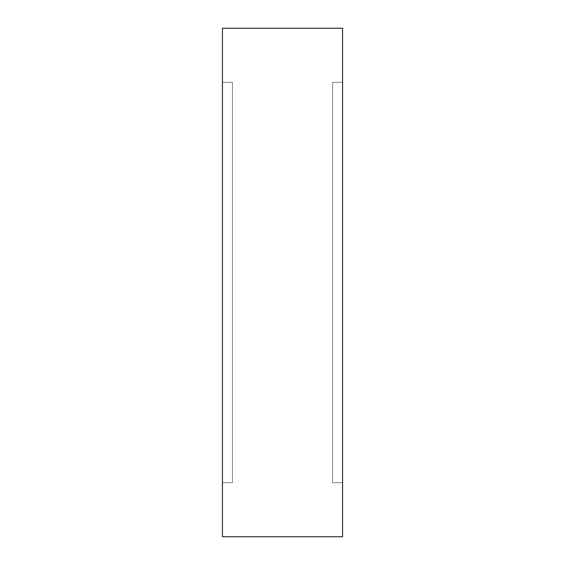 <?xml version="1.0" encoding="UTF-8"?>
<svg xmlns="http://www.w3.org/2000/svg" width="565" height="565" viewBox="0 0 565 565"><rect width="100%" height="100%" fill="white"/><g stroke="black" fill="none" stroke-linecap="round" stroke-linejoin="round"><path stroke-width="0.42" stroke-dasharray="2.83 2.12" d="M232.448 82.306L232.448 482.694L222.44 482.694L222.44 82.306L232.448 82.306L222.44 82.306L222.44 482.694L232.448 482.694L232.448 82.306M342.56 82.306L342.56 482.694L332.552 482.694L332.552 82.306L342.56 82.306L332.552 82.306L332.552 482.694L332.552 82.306L332.552 482.694L342.56 482.694L342.56 82.306M222.44 536.75L222.44 28.25L222.44 536.75M222.44 82.306L222.44 482.694L222.44 82.306M342.56 28.25L342.56 536.75L342.56 28.25M342.56 482.694L342.56 321.556L342.56 482.694"/><path stroke-width="0.85" d="M222.44 536.75L342.56 536.75L342.56 28.25L222.44 28.25L222.44 536.75L222.44 28.25L342.56 28.25L342.56 536.75L222.44 536.75"/></g></svg>
